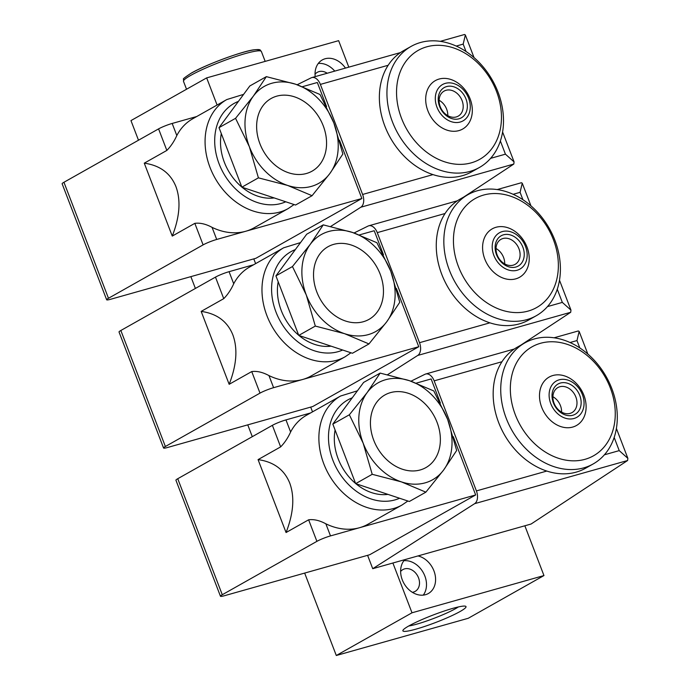 <?xml version="1.0" encoding="UTF-8"?>
<svg xmlns="http://www.w3.org/2000/svg" width="690" height="690" viewBox="0 0 690 690"><rect width="100%" height="100%" fill="white"/><g stroke="black" fill="none" stroke-linecap="round" stroke-linejoin="round"><path stroke-width="1.03" d="M350.977 352.78L345.173 356.756L311.104 375.972A62.557 48.818 -119.4 0 1 302.634 379.491L418.761 346.725L312.777 406.514L167.618 447.474A10.428 1.216 -21 0 1 163.556 448L119.034 332.002A10.428 1.216 -21 0 1 120.845 330.493L215.478 277.113A10.428 1.216 -21 0 1 229.071 271.679L233.712 283.771C231.064 289.627 227.735 294.596 223.741 298.658L201.17 311.397L229.158 384.304C236.644 365.131 237.878 348.657 232.858 334.892C227.424 321.428 216.858 313.588 201.17 311.397M163.556 448A10.428 1.216 -21 0 1 165.376 446.499L260.001 393.119A10.428 1.216 -21 0 1 273.602 387.677L302.634 379.491A62.557 48.818 -119.4 0 1 268.962 375.593C262.752 372.229 257.008 370.884 251.729 371.574L229.158 384.304M233.712 283.771A62.557 48.818 -119.4 0 1 249.633 267.004L283.694 247.788L300.512 242.595M294.078 204.55L288.273 208.527L254.205 227.743A62.557 48.818 -119.4 0 1 245.735 231.262L361.862 198.504L255.878 258.293L110.719 299.244A10.428 1.216 -21 0 1 106.657 299.779L62.135 183.773A10.428 1.216 -21 0 1 63.946 182.272L158.579 128.883A10.428 1.216 -21 0 1 172.172 123.45L176.812 135.542C174.165 141.407 170.835 146.366 166.842 150.429L144.27 163.168L172.258 236.084C179.745 216.901 180.978 200.436 175.959 186.662C170.525 173.199 159.959 165.367 144.27 163.168M106.657 299.779A10.428 1.216 -21 0 1 108.477 298.27L203.102 244.89A10.428 1.216 -21 0 1 216.703 239.456L245.735 231.262A62.557 48.818 -119.4 0 1 212.063 227.364C205.853 224 200.109 222.663 194.83 223.344L172.258 236.084M176.812 135.542A62.557 48.818 -119.4 0 1 192.734 118.775L226.794 99.558L243.613 94.366M289.757 483.121C284.323 469.649 273.757 461.817 258.069 459.618L286.057 532.533C293.543 513.36 294.777 496.886 289.757 483.121M407.876 501.009L402.072 504.985L368.003 524.202A62.557 48.818 -119.4 0 1 359.533 527.721A62.557 48.818 -119.4 0 1 325.861 523.814C319.651 520.45 313.907 519.113 308.628 519.803L286.057 532.533M220.455 596.229A10.428 1.216 -21 0 1 222.275 594.728L316.9 541.348A10.428 1.216 -21 0 1 330.501 535.906L475.66 494.954L369.676 554.743L224.517 595.694A10.428 1.216 -21 0 1 220.455 596.229L175.924 480.223A10.428 1.216 -21 0 1 177.744 478.722L272.377 425.342A10.428 1.216 -21 0 1 285.971 419.899L290.611 431.992A62.557 48.818 -119.4 0 1 306.532 415.233L340.593 396.017L357.411 390.816M290.611 431.992C287.963 437.857 284.634 442.825 280.64 446.887L258.069 459.618M416.286 383.14L431.129 378.948L440.375 403.029M453.287 436.675L475.66 494.954M302.487 86.681L317.331 82.498L326.577 106.571M339.489 140.217L361.862 198.504M359.387 234.911L374.23 230.727L383.476 254.8M396.388 288.446L418.761 346.725M367.598 555.329L372.729 568.698L531.084 524.029L627.607 460.515L627.857 458.341L619.223 450.622L604.397 454.805M410.955 381.208L424.971 374.291A10.428 6.408 74.2 0 1 425.652 374.023A10.428 6.408 74.2 0 1 434.165 380.854L476.411 490.918A10.428 6.408 74.2 0 1 474.642 503.666L372.729 568.698M554.061 337.798L578.315 330.959L579.143 331.433L576.978 340.567L579.816 347.941M463.982 196.9L513.809 164.056L514.059 161.891L505.425 154.172L490.599 158.355M297.157 84.749L311.173 77.832A10.428 6.408 74.2 0 1 311.854 77.573A10.428 6.408 74.2 0 1 320.367 84.404L362.612 194.459A10.428 6.408 74.2 0 1 360.844 207.216L330.674 226.467M253.799 258.879L255.619 263.623M440.263 41.348L464.517 34.5L465.345 34.974L463.18 44.108L466.017 51.491M520.881 345.129L570.708 312.285L570.958 310.12L562.324 302.401L547.498 306.584M354.056 232.979L368.072 226.061A10.428 6.408 74.2 0 1 368.753 225.794A10.428 6.408 74.2 0 1 377.266 232.634L419.511 342.689A10.428 6.408 74.2 0 1 417.743 355.436L387.573 374.696M310.698 407.1L312.518 411.852M497.162 189.569L521.416 182.729L522.244 183.204L520.079 192.338L522.917 199.721M348.804 67.146L338.635 40.658L206.664 77.884L217.091 105.035M392.886 563.014L411.999 612.798L336.297 655.5L304.661 573.088M524.857 525.789L543.962 575.564L411.999 612.798M315.201 76.625A20.855 16.275 -119.4 0 1 322.282 59.935A20.855 16.275 -119.4 0 1 345.449 68.094M404.737 559.676A20.855 16.275 60.6 0 0 405.289 585.508A20.855 16.275 60.6 0 0 428.352 593.521A20.855 16.275 60.6 0 0 433.941 570.889A20.855 16.275 60.6 0 0 418.002 555.933M408.773 625.977A33.81 3.942 -21 0 1 441.652 611.909A33.81 3.942 -21 0 1 465.629 606.269A33.81 3.942 -21 0 1 435.864 622.414A33.81 3.942 -21 0 1 402.943 630.332A33.81 3.942 -21 0 1 408.773 625.977A29.774 3.476 -21 0 0 434.26 618.231A29.774 3.476 -21 0 0 458.367 606.941M543.962 575.564L468.26 618.275L336.297 655.5M252.29 436.666L247.762 424.859M195.391 288.437L190.863 276.63M138.492 140.217L130.962 120.595L206.664 77.884M318.28 63.454A20.855 16.275 -119.4 0 1 334.754 71.113M315.037 74.244A12.515 9.764 -119.4 0 1 317.297 72.321A12.515 9.764 -119.4 0 1 327.198 73.244M412.353 592.313A12.515 9.764 60.6 0 0 415.164 591.382A12.515 9.764 60.6 0 0 418.52 577.806A12.515 9.764 60.6 0 0 402.874 569.586A12.515 9.764 60.6 0 0 400.614 571.51M423.263 595.125A20.855 16.275 60.6 0 0 424.859 576.012A20.855 16.275 60.6 0 0 403.857 560.72M496.007 248.486A14.369 11.213 -119.4 0 1 504.7 263.89M497.136 254.921A14.369 11.213 -119.4 0 1 500.992 239.335A14.369 11.213 -119.4 0 1 517.819 246.339A14.369 11.213 -119.4 0 1 515.111 264.356A14.369 11.213 -119.4 0 1 497.136 254.921M496.49 254.645A17.379 13.559 -119.4 0 1 510.928 235.109A17.379 13.559 -119.4 0 1 521.64 263.011A17.379 13.559 -119.4 0 1 496.49 254.645M493.85 255.386A20.855 16.275 -119.4 0 1 511.178 231.944A20.855 16.275 -119.4 0 1 524.038 265.434A20.855 16.275 -119.4 0 1 493.85 255.386M484.785 259.017A27.798 21.701 -119.4 0 1 507.892 227.752A27.798 21.701 -119.4 0 1 525.03 272.403A27.798 21.701 -119.4 0 1 484.785 259.017M458.393 266.461A62.557 48.818 -119.4 0 1 510.376 196.124A62.557 48.818 -119.4 0 1 548.938 296.588A62.557 48.818 -119.4 0 1 458.393 266.461M449.337 270.083A69.509 54.243 -119.4 0 1 467.967 194.658A69.509 54.243 -119.4 0 1 549.361 228.537A69.509 54.243 -119.4 0 1 536.268 315.727A69.509 54.243 -119.4 0 1 449.337 270.083M536.268 315.727L528.695 319.996A69.509 54.243 -119.4 0 1 441.764 274.353A69.509 54.243 -119.4 0 1 460.394 198.927L467.967 194.658M552.906 396.716A14.369 11.213 -119.4 0 1 561.6 412.12M554.036 403.15A14.369 11.213 -119.4 0 1 557.891 387.564A14.369 11.213 -119.4 0 1 574.718 394.568A14.369 11.213 -119.4 0 1 572.01 412.586A14.369 11.213 -119.4 0 1 554.036 403.15M553.389 402.874A17.379 13.559 -119.4 0 1 567.827 383.338A17.379 13.559 -119.4 0 1 578.539 411.24A17.379 13.559 -119.4 0 1 553.389 402.874M550.749 403.615A20.855 16.275 -119.4 0 1 568.077 380.173A20.855 16.275 -119.4 0 1 580.937 413.655A20.855 16.275 -119.4 0 1 550.749 403.615M541.684 407.238A27.798 21.701 -119.4 0 1 564.791 375.981A27.798 21.701 -119.4 0 1 581.929 420.633A27.798 21.701 -119.4 0 1 541.684 407.238M515.292 414.69A62.557 48.818 -119.4 0 1 567.275 344.353A62.557 48.818 -119.4 0 1 605.837 444.817A62.557 48.818 -119.4 0 1 515.292 414.69M506.236 418.312A69.509 54.243 -119.4 0 1 524.866 342.878A69.509 54.243 -119.4 0 1 606.26 376.766A69.509 54.243 -119.4 0 1 593.167 463.956A69.509 54.243 -119.4 0 1 506.236 418.312M593.167 463.956L585.594 468.225A69.509 54.243 -119.4 0 1 498.663 422.582A69.509 54.243 -119.4 0 1 517.293 347.156L524.866 342.878M439.107 100.257A14.369 11.213 -119.4 0 1 447.801 115.661M440.237 106.7A14.369 11.213 -119.4 0 1 444.093 91.106A14.369 11.213 -119.4 0 1 460.92 98.109A14.369 11.213 -119.4 0 1 458.212 116.136A14.369 11.213 -119.4 0 1 440.237 106.7M439.59 106.415A17.379 13.559 -119.4 0 1 454.029 86.88A17.379 13.559 -119.4 0 1 464.741 114.79A17.379 13.559 -119.4 0 1 439.59 106.415M436.951 107.166A20.855 16.275 -119.4 0 1 454.279 83.714A20.855 16.275 -119.4 0 1 467.139 117.205A20.855 16.275 -119.4 0 1 436.951 107.166M427.886 110.788A27.798 21.701 -119.4 0 1 450.993 79.523A27.798 21.701 -119.4 0 1 468.131 124.174A27.798 21.701 -119.4 0 1 427.886 110.788M401.494 118.232A62.557 48.818 -119.4 0 1 453.477 47.895A62.557 48.818 -119.4 0 1 492.039 148.359A62.557 48.818 -119.4 0 1 401.494 118.232M392.438 121.854A69.509 54.243 -119.4 0 1 411.068 46.428A69.509 54.243 -119.4 0 1 492.462 80.316A69.509 54.243 -119.4 0 1 479.369 167.506A69.509 54.243 -119.4 0 1 392.438 121.854M479.369 167.506L471.796 171.775A69.509 54.243 -119.4 0 1 384.865 126.123A69.509 54.243 -119.4 0 1 403.495 50.698L411.068 46.428M229.071 271.679L253.635 264.744M292.457 266.547L306.274 294.966L315.313 326.077L344.526 333.658L368.969 343.93L352.426 353.263L298.77 335.409L275.922 275.879L306.722 234.195L323.256 224.862L310.25 244.355L292.457 266.547L275.922 275.879M298.718 335.262A48.654 37.967 -119.4 0 1 281.27 310.56A48.654 37.967 -119.4 0 1 278.191 281.796M331.079 346.156A48.654 37.967 -119.4 0 1 298.968 335.478M368.969 343.93L386.754 321.747L399.769 302.255L390.73 271.136L376.913 242.716L352.478 232.444L323.256 224.862M315.313 326.077L298.77 335.409M316.831 291.991A41.702 32.542 -119.4 0 1 328.009 246.727A41.702 32.542 -119.4 0 1 376.844 267.065A41.702 32.542 -119.4 0 1 368.995 319.375A41.702 32.542 -119.4 0 1 316.831 291.991M306.274 294.966A55.605 43.392 -119.4 0 1 310.25 244.355A55.605 43.392 -119.4 0 1 352.478 232.444A55.605 43.392 -119.4 0 1 390.73 271.136A55.605 43.392 -119.4 0 1 386.754 321.747A55.605 43.392 -119.4 0 1 344.526 333.658A55.605 43.392 -119.4 0 1 306.274 294.966M172.172 123.45L196.736 116.524M285.971 419.899L310.535 412.974M235.557 118.318L249.375 146.737L258.414 177.847L287.627 185.429L312.07 195.701L295.527 205.034L241.871 187.18L219.023 127.65L249.823 85.965L266.357 76.642L253.351 96.134L235.557 118.318L219.023 127.65M241.819 187.033A48.654 37.967 -119.4 0 1 224.371 162.331A48.654 37.967 -119.4 0 1 221.292 133.575M274.18 197.935A48.654 37.967 -119.4 0 1 242.069 187.249M349.356 414.776L363.173 443.196L372.212 474.306L401.425 481.887L425.868 492.16L409.325 501.492L355.669 483.638L332.822 424.1L363.621 382.424L380.156 373.092L367.149 392.584L349.356 414.776L332.822 424.1M355.617 483.492A48.654 37.967 -119.4 0 1 338.169 458.79A48.654 37.967 -119.4 0 1 335.09 430.025M387.978 494.385A48.654 37.967 -119.4 0 1 355.868 483.699M425.868 492.16L443.653 469.976L456.668 450.475L447.629 419.365L433.812 390.945L409.377 380.673L380.156 373.092M372.212 474.306L355.669 483.638M373.73 440.211A41.702 32.542 -119.4 0 1 384.908 394.956A41.702 32.542 -119.4 0 1 433.743 415.285A41.702 32.542 -119.4 0 1 425.885 467.604A41.702 32.542 -119.4 0 1 373.73 440.211M363.173 443.196A55.605 43.392 -119.4 0 1 367.149 392.584A55.605 43.392 -119.4 0 1 409.377 380.673A55.605 43.392 -119.4 0 1 447.629 419.365A55.605 43.392 -119.4 0 1 443.653 469.976A55.605 43.392 -119.4 0 1 401.425 481.887A55.605 43.392 -119.4 0 1 363.173 443.196M312.07 195.701L329.855 173.518L342.87 154.025L333.831 122.915L320.013 94.496L295.579 84.215L266.357 76.642M258.414 177.847L241.871 187.18M259.932 143.762A41.702 32.542 -119.4 0 1 271.11 98.506A41.702 32.542 -119.4 0 1 319.944 118.835A41.702 32.542 -119.4 0 1 312.096 171.146A41.702 32.542 -119.4 0 1 259.932 143.762M249.375 146.737A55.605 43.392 -119.4 0 1 253.351 96.134A55.605 43.392 -119.4 0 1 295.579 84.215A55.605 43.392 -119.4 0 1 333.831 122.915A55.605 43.392 -119.4 0 1 329.855 173.518A55.605 43.392 -119.4 0 1 287.627 185.429A55.605 43.392 -119.4 0 1 249.375 146.737M345.173 356.756A62.557 48.818 -119.4 0 1 266.927 315.675A62.557 48.818 -119.4 0 1 283.694 247.788M288.273 208.527A62.557 48.818 -119.4 0 1 210.027 167.446A62.557 48.818 -119.4 0 1 226.794 99.558M402.072 504.985A62.557 48.818 -119.4 0 1 323.826 463.896A62.557 48.818 -119.4 0 1 340.593 396.017M325.861 523.814L330.501 535.906M308.628 519.803L316.9 541.348M272.377 425.342L280.64 446.887M177.744 478.722L222.275 594.728M212.063 227.364L216.703 239.456M194.83 223.344L203.102 244.89M158.579 128.883L166.842 150.429M63.946 182.272L108.477 298.27M268.962 375.593L273.602 387.677M251.729 371.574L260.001 393.119M215.478 277.113L223.741 298.658M120.845 330.493L165.376 446.499M500.379 141.01L505.425 154.172M456.228 46.075L463.18 44.108M614.178 437.469L619.223 450.622M570.026 342.525L576.978 340.567M557.279 289.239L562.324 302.401M513.127 194.295L520.079 192.338M434.165 380.854L501.966 361.733M476.411 490.918L546.808 471.054M320.367 84.404L388.168 65.274M362.612 194.459L433.01 174.605M377.266 232.634L445.067 213.503M419.511 342.689L489.909 322.825M190.768 75.365A41.702 4.864 -21 0 1 233.539 57.244A41.702 4.864 -21 0 1 261.372 51.483C259.733 50.154 261.812 49.007 253.739 49.844C242.88 51.077 206 64.532 191.328 73.097C184.998 77.22 182.427 79.238 183.618 79.16L183.506 81.377A41.702 4.864 -21 0 1 190.768 75.365M191.613 72.985A39.615 4.623 -21 0 1 234.065 55.157A39.615 4.623 -21 0 1 258.655 50.819M417.743 355.436L570.708 312.285M360.844 207.216L513.809 164.056M474.642 503.666L627.607 460.515M342.663 350.011A55.605 43.392 -119.4 0 1 275.991 312.053A55.605 43.392 -119.4 0 1 295.329 249.607M285.764 201.782A55.605 43.392 -119.4 0 1 219.092 163.823A55.605 43.392 -119.4 0 1 238.43 101.387M399.562 498.24A55.605 43.392 -119.4 0 1 332.89 460.273A55.605 43.392 -119.4 0 1 352.228 397.837M579.152 331.424L587.837 354.056M616.403 428.464L627.866 458.341M465.353 34.974L474.039 57.606M502.605 132.006L514.076 161.883M522.252 183.204L530.938 205.827M559.504 280.235L570.966 310.112M265.176 61.384L261.372 51.483M186.533 89.252L183.506 81.377M368.753 225.794L457.384 200.79M311.854 77.573L400.485 52.569M425.652 374.023L514.283 349.019"/></g></svg>
